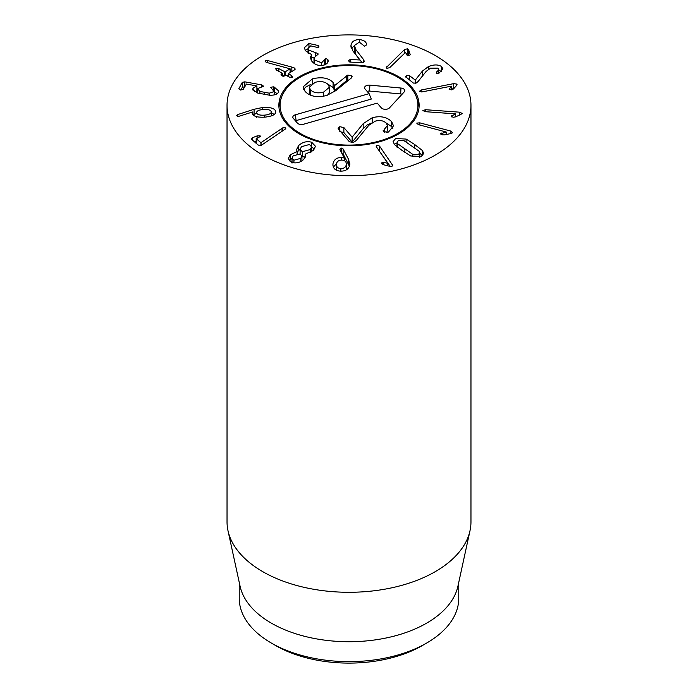<?xml version="1.0" encoding="UTF-8"?>
<svg xmlns="http://www.w3.org/2000/svg" width="698" height="698" viewBox="0 0 698 698"><rect width="100%" height="100%" fill="white"/><g stroke="black" fill="none" stroke-linecap="round" stroke-linejoin="round"><path stroke-width="1.05" d="M405.826 77.12L406.664 75.602L409.421 75.593L415.284 80.104L422.403 71.083L428.415 66.58C433.833 64.434 438.196 64.417 441.529 66.528L442.89 68.805L438.998 73.185L436.189 73.15L438.763 69.39L438.021 68.125L430.509 68.195L426.19 71.371L418.067 81.553L416.069 83.123L413.382 83.071L405.521 76.623M436.774 71.763L436.774 73.438M441.529 66.528L441.529 71.44M441.485 71.484L438.763 70.245M422.403 71.083L422.403 76.056L418.495 81.003M423.302 74.991L422.403 76.056M415.284 80.104L415.284 83.35M415.197 80.139L415.197 83.367M419.385 91.386L421.269 89.981L453.726 83.629L456.928 84.118L456.422 85.645L453.517 88.925L451.807 89.815L449.146 89.37L451.414 86.159L422.36 91.839L419.297 91.115M451.44 86.203L451.44 89.876M449.146 89.37L449.259 88.751L449.259 89.501M456.928 84.938L457.033 84.502M453.813 88.594L451.44 89.056M451.161 116.269L455.628 113.879L425.195 111.671L422.857 110.511L425.623 109.717L459.624 112.186L462.137 113.425L460.532 114.673L455.428 116.898L453.22 117.264L451.161 116.33M455.628 113.879L455.628 116.81L455.62 113.922M451.737 115.667L451.737 116.932M440.639 133.772L446.214 132.018L418.346 124.628L416.715 123.11L419.768 122.839L450.899 131.102L452.653 132.725L450.472 133.632L444.443 134.871L442.139 134.836L440.743 133.458L440.743 134.077M446.214 132.018L446.214 134.505L446.179 132.062M441.572 133.048L441.572 134.635M336.401 164.117C336.253 166.805 337.745 168.297 340.868 168.584C344.018 168.55 345.842 167.188 346.33 164.51C346.478 161.831 345.004 160.357 341.889 160.086C338.731 160.104 336.898 161.447 336.401 164.117L336.41 170.181M340.868 168.584L340.868 171.158M346.252 169.919L346.356 163.986L346.33 169.492M340.127 150.122L339.926 149.285L341.662 148.081L343.111 148.953L348.599 159.432L349.803 164.623C348.878 169.047 345.798 171.228 340.563 171.15C335.372 170.827 332.833 168.393 332.946 163.847C333.897 159.606 336.768 157.486 341.558 157.486L344.367 158.062L339.926 149.547M344.367 158.062L344.367 160.688M344.289 158.123L344.289 160.645M341.558 157.486L341.558 160.086M332.902 164.693L332.946 165.496M336.488 163.629L333.365 167.162M349.855 163.786L349.803 164.623M349.401 166.255L343.111 153.926L341.662 153.063M293.91 160.208L300.768 158.35L301.937 156.02L300.061 153.961L293.186 155.837L292.034 158.132L293.91 160.208L293.91 162.904M300.768 158.35L300.768 161.526M302.286 151.728L310.226 149.573L311.631 146.85L309.467 144.486L301.492 146.685L300.114 149.355L302.286 151.728L302.286 156.71L305.122 156.989M310.226 149.573L310.226 152.731M311.631 151.894L311.631 146.85M297.2 151.527L296.563 149.599L298.587 145.568C302.478 142.043 306.85 140.935 311.692 142.252L315.487 146.301L313.35 150.454L305.122 154.223L305.593 155.776L303.839 159.292C300.472 162.521 296.423 163.568 291.685 162.442L288.23 158.699L290.22 154.782L297.2 151.527L297.2 153.787M298.587 145.568L298.587 150.55L297.2 152.33M297.147 151.588L297.147 153.804M290.22 154.782L290.22 159.763L289.181 160.994M292.034 158.315L290.22 159.763M305.122 154.223L305.122 157.591M311.692 142.252L311.631 147.217M314.571 148.953L311.692 147.234M300.114 149.259L298.587 150.55M282.769 127.856L285.587 127.874L285.168 129.182L261.436 145.219L258.382 145.149L251.437 139.268L252.362 137.768L257.108 135.901L260.118 135.848L258.941 137.445L256.201 138.693L260.93 142.697L282.769 127.856L282.769 130.823M261.052 142.645L261.052 145.35M260.93 142.697L260.93 145.393M256.384 138.457L256.201 143.299M260.118 135.848L260.363 136.285M256.166 141.249L254.534 141.895M251.437 139.268L251.167 138.797M285.805 128.292L285.587 128.79M410.328 54.2L409.909 55.055L407.379 55.709L405.512 52.411L389.754 67.61L386.971 68.378L386.264 67.593L404.43 49.619L407.405 48.79L408.74 50.143L410.223 54.627M408.949 55.639L407.405 53.772L406.123 53.694M408.74 50.143L408.74 55.125M363.623 59.67L364.356 61.572L362.506 62.707L349.777 62.061L348.354 60.691L350.169 59.496L359.889 59.984L352.848 50.884L350.963 45.309C351.731 41.54 354.593 39.629 359.549 39.585C364.007 40.187 366.328 41.845 366.537 44.559L364.644 46.26L359.304 42.159L354.436 45.457L355.727 49.427L363.623 59.67L363.623 62.497M362.105 62.689L355.727 54.409L354.436 50.439M354.436 45.457L354.383 51.111M366.537 44.559L366.529 45.065L366.537 44.559M359.549 39.585L359.549 42.177M364.644 46.269L363.353 45.449M354.418 45.579L351.443 48.677M328.147 60.691L328.086 59.976C328.618 62.427 326.996 64.172 323.209 65.237C318.253 66.048 314.344 64.548 311.465 60.735L310.313 57.463L311.657 54.636L305.419 50.71L304.38 47.691L308.952 43.477L318.14 45.501L318.75 46.12L318.018 47.586L310.68 45.859L308.08 48.249L308.752 50.116L317.922 53.519L317.154 55.063L313.969 57.873L314.728 60.037L321.621 62.82L325.512 58.536L327.816 59.382L328.086 61.372M325.512 58.536L325.512 63.518L324.587 64.835M326.812 63.605L325.512 63.518M324.587 64.931L324.587 59.714M321.621 62.82L321.621 65.455M314.728 60.037L314.728 63.832M314.021 63.361L313.969 57.873M317.922 53.519L318.148 54.174M315.356 52.708L315.356 55.692M308.752 50.116L308.752 53.589M313.969 57.838L311.657 57.419M308.08 53.223L308.08 48.249M318.934 46.722L318.75 47.22M318.14 45.501L318.14 47.56M308.952 43.477L308.952 46.583M308.08 48.694L305.227 50.387M311.657 54.636L311.657 59.618L311.107 60.115M291.843 67.095L294.355 67.976L294.844 69.652L288.326 73.648L291.694 75.654L292.375 77.373L289.365 77.085L286.084 75.305L284.566 75.951L281.835 75.777L281.346 74.197L282.367 73.281L276.452 70.062L275.78 68.343L278.79 68.631L285.107 71.894L290.115 68.823L266.941 62.515L265.982 62.148L265.423 60.552L267.7 60.56L291.843 67.095L291.843 71.493M295.289 69.015L294.844 69.652M291.188 71.894L290.115 71.606M265.057 61.092L265.423 60.552L265.423 61.764M290.115 68.823L290.115 72.548M288.274 74.939L286.922 75.759M283.571 76.213L282.524 75.646M275.378 68.919L275.78 68.343M282.463 76.056L282.367 73.281M280.962 74.782L281.346 74.197L281.346 75.454M292.767 76.815L292.375 77.373M288.326 73.648L288.422 76.571M274.209 87.058L278.755 91.063L278.423 92.354C277.237 94.387 274.314 95.347 269.646 95.225L257.169 92.939L252.746 89.239L253.069 88.096L256.925 85.959L246.42 84.057L243.105 89.501L240.478 90.025L238.847 88.725L242.337 82.312L244.815 81.841L261.776 84.912L263.635 86.238L257.457 88.62L259.892 91.438L269.262 93.166L274.166 91.578L270.676 87.355L273.267 86.814L274.209 87.058L274.209 90.234M274.166 94.919L274.366 90.853L274.366 94.867M269.262 93.166L269.262 95.207M259.892 91.438L259.892 93.707M257.457 88.62L257.274 92.974M244.815 86.822L242.337 87.285L240.819 90.077M256.925 85.959L256.925 90.941L254.508 91.708M256.899 86.002L256.899 90.984M253.069 88.096L253.069 90.339M277.324 93.602L274.366 92.092M264.647 115.135C269.236 114.655 271.435 113.495 271.243 111.654C270.51 109.891 267.823 109.167 263.19 109.473C258.609 109.952 256.419 111.104 256.62 112.91C257.344 114.699 260.022 115.44 264.647 115.135L264.647 117.159M256.576 117.526L256.62 116.671M271.286 115.929L271.243 111.654M262.605 107.492C270.318 107.073 274.672 108.33 275.658 111.279C276.225 114.28 272.648 116.234 264.926 117.142C257.518 117.526 253.313 116.374 252.301 113.678L252.667 111.968L238.795 116.33L236.395 115.615L237.521 114.629L254.081 109.281L262.605 107.492L262.605 109.534M256.576 113.53L252.833 114.664M237.521 114.629L237.521 116.304M252.789 112.003L252.789 114.603M252.301 113.678L252.231 113.181M275.736 111.916L275.658 112.526M274.314 114.376L271.286 112.989M381.553 163.716L382.181 162.154L387.861 163.28L376.414 146.85L376.091 146.022L377.025 145.105L379.564 146.118L392.704 165.365L391.7 166.342L389.03 166.141L383.185 164.649L381.317 163.018M387.861 163.28L387.861 165.845M387.783 163.297L387.783 165.827M383.263 162.189L383.263 164.667M382.181 162.154L382.181 164.266M390.217 166.386L378.909 150.436M412.693 154.302L418.381 154.511L419.795 152.783L419.123 151.248L404.151 140.743L398.462 140.534L397.049 142.252L397.72 143.797L412.693 154.302L412.693 156.718M397.72 143.797L397.72 147.313M406.123 139.068L414.717 144.547L422.342 150.454L423.738 153.455L421.217 156.5L410.721 155.977L402.153 150.515L394.501 144.591L393.105 141.589L395.626 138.536L406.123 139.068L406.123 141.842M422.342 150.454L422.342 155.427L419.795 153.22M397.049 142.985L394.291 144.338M262.753 155.113A121.967 70.419 180 0 1 227.033 105.319A121.967 70.419 180 0 1 349 34.9A121.967 70.419 180 0 1 470.967 105.319A121.967 70.419 180 0 1 395.679 170.373A121.967 70.419 180 0 1 262.753 155.113M398.593 76.684A70.132 40.493 180 0 1 419.132 105.319A70.132 40.493 180 0 1 349 145.803A70.132 40.493 180 0 1 278.868 105.319A70.132 40.493 180 0 1 322.162 67.907A70.132 40.493 180 0 1 398.593 76.684M275.693 645.571L271.382 643.076L275.693 645.571A103.67 59.853 0 0 0 422.307 645.571L426.618 643.076A109.769 63.378 180 0 1 271.382 643.076L271.382 643.076A109.769 63.378 180 0 1 239.231 598.265L239.231 582.315M458.769 582.315L458.769 598.265A109.769 63.378 180 0 1 426.618 643.076M470.016 530.655L457.914 586.25A109.769 63.378 180 0 1 349 641.724A109.769 63.378 180 0 1 240.086 586.25L227.984 530.655A121.967 70.419 0 0 0 262.753 571.662A121.967 70.419 0 0 0 388.542 588.484A121.967 70.419 0 0 0 470.016 530.655A121.967 70.419 0 0 0 470.967 521.868L470.967 105.319M227.033 105.319L227.033 521.868A121.967 70.419 0 0 0 227.984 530.655M287.279 123.005A68.901 39.786 0 0 0 371.048 143.011A68.901 39.786 0 0 0 416.654 97.781A68.901 39.786 0 0 0 349 65.533A68.901 39.786 0 0 0 281.346 97.781A68.901 39.786 0 0 0 287.279 123.005M278.947 107.187A70.132 40.493 180 0 1 280.142 101.376L281.346 97.781M416.654 97.781L417.858 101.376A70.132 40.493 180 0 1 419.053 107.187M339.769 126.696L343.861 127.551L352.15 137.192L363.187 123.659L372.304 117.726C380.375 115.632 386.823 116.941 391.639 121.644L393.506 125.841L388.542 131.983L387.556 132.358L383.42 131.442L384.362 129.243L387.407 125.684L386.352 123.284C383.691 120.632 380.009 119.916 375.297 121.138L368.78 125.335L356.277 140.472L353.258 142.584L349.297 141.685L338.478 129.095L338.068 128.188L339.769 126.696L339.769 130.596M386.596 132.541L387.407 130.657L387.407 125.684M385.933 122.848L391.639 126.617L392.843 128.38M339.769 131.669L343.861 132.533L352.15 142.174L363.187 128.633L366.991 125.082L371.214 123.049M391.639 121.644L391.639 126.617M384.362 129.243L384.362 132.175M383.42 131.442L383.123 130.735M363.187 123.659L363.187 128.633M352.281 137.148L352.281 142.13M352.15 137.192L352.15 142.174M312.477 78.822C321.839 76.684 328.706 77.914 333.094 82.495L334.578 85.61L347.813 75.096L351.801 75.89L352.15 76.719L351.469 77.888L335.782 90.653L326.603 95.513C316.936 97.799 309.755 96.411 305.061 91.351L303.124 86.857L312.477 78.822L312.477 83.35M303.743 89.396L305.576 87.171L311.02 84.266M327.397 83.847L333.094 87.477L334.578 90.592L346.33 80.855L349.009 79.886M334.403 85.261L334.377 90.557M334.578 85.61L334.578 90.592M323.575 92.119L329.386 87.267L328.278 84.694C325.268 81.657 320.888 80.863 315.147 82.32L309.319 87.198L310.444 89.806C313.446 92.808 317.817 93.576 323.575 92.119L323.575 96.211M310.444 89.806L310.444 94.788L310.985 95.338M309.319 87.198L309.319 92.18L310.444 94.788M347.813 75.096L347.813 80.069M346.33 75.881L346.33 80.855M327.685 95.164L329.386 92.249L329.386 87.267M377.234 103.121L303.49 124.253A4.572 2.644 180 0 1 297.365 123.057L293.3 118.328A4.572 2.644 180 0 1 292.907 117.657A4.572 2.644 180 0 1 295.359 114.795L369.102 93.663L365.037 88.925A4.572 2.644 180 0 1 364.644 88.253A4.572 2.644 180 0 1 369.861 85.147L400.94 88.035A4.572 2.644 180 0 1 404.7 91.141A4.572 2.644 180 0 1 404.247 91.883L389.44 107.92A4.572 2.644 180 0 1 385.34 109.316A4.572 2.644 180 0 1 381.309 107.85L377.234 103.121M402.031 94.291A2.94 1.701 0 0 0 400.678 93.942L369.6 91.063A2.94 1.701 0 0 0 367.209 91.455M369.102 93.663L371.292 99.064L296.092 120.614A2.94 1.701 0 0 0 295.463 120.85M428.415 66.58L428.415 69.303M409.421 75.593L409.421 79.956M453.726 83.629L453.726 88.611M421.269 89.981L421.269 91.979M459.624 112.186L459.624 115.065M425.623 109.717L425.623 111.697M450.899 131.102L450.899 133.536M419.768 122.839L419.768 125.003M348.599 159.432L348.599 164.414M343.111 148.953L343.111 153.926M341.662 148.081L341.662 152.993M282.027 128.275L282.027 131.329M257.108 135.901L257.108 138.169M252.362 137.768L252.362 140.054M407.405 48.79L407.405 53.772M404.43 49.619L404.43 53.449M386.832 66.598L386.832 68.325M355.727 49.427L355.727 54.409M350.963 45.309L350.963 47.141M350.169 59.496L350.169 62.078M327.816 59.382L327.816 62.235M315.575 52.655L315.575 55.578M294.355 67.976L294.355 69.957M267.7 60.56L267.7 62.724M285.107 71.894L285.107 75.62M284.705 71.85L284.705 75.864M278.79 68.631L278.79 71.336M291.694 75.654L291.694 77.609M288.326 73.814L288.326 76.527M273.267 86.814L273.267 89.274M264.42 92.511L264.42 94.614M261.776 84.912L261.776 86.945M244.815 81.841L244.815 86.36M242.337 82.312L242.337 87.285M254.081 109.281L254.081 114.263M392.355 164.475L392.355 166.054M379.564 146.118L379.564 151.1M404.866 149.224L404.866 152.391M414.717 144.547L414.717 147.758M372.304 117.726L372.304 122.351M343.861 127.551L343.861 132.533M333.094 82.495L333.094 87.477M351.801 75.89L351.801 77.574M400.94 88.035L400.678 93.942M369.861 85.147L369.6 91.063M295.359 114.795L296.092 120.614M438.763 69.39L438.763 73.273M292.034 163.105L292.034 158.132M301.937 160.994L301.937 156.02M300.114 154.337L300.114 149.355M256.166 138.632L256.166 143.614M282.524 73.43L282.524 76.073M288.274 73.726L288.274 76.492M419.795 157.765L419.795 152.783M397.049 147.234L397.049 142.252"/></g></svg>
